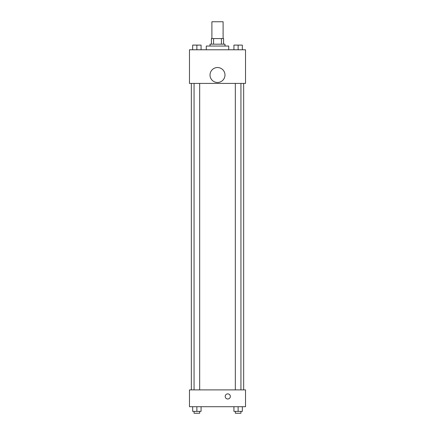 <?xml version="1.0" encoding="UTF-8"?>
<svg xmlns="http://www.w3.org/2000/svg" width="435" height="435" viewBox="0 0 435 435"><rect width="100%" height="100%" fill="white"/><g stroke="black" fill="none" stroke-linecap="round" stroke-linejoin="round"><path stroke-width="0.65" d="M223.106 38.568L223.106 21.75L211.894 21.75L211.894 38.568M213.569 44.174L213.569 38.568L211.426 38.568L211.426 44.174L211.426 38.568M213.569 38.568L223.574 38.568L223.574 44.174M221.431 44.174L221.431 38.568M210.023 46.045L210.023 44.174L224.977 44.174L224.977 46.045M228.712 49.78L228.712 46.045L206.288 46.045L206.288 49.78M189.47 49.78L245.53 49.78L245.53 83.417L189.47 83.417L189.47 49.78M217.5 82.481A7.477 7.477 0 0 1 211.024 71.269A7.477 7.477 0 0 1 223.976 71.269A7.477 7.477 0 0 1 217.5 82.481M189.47 389.89L245.53 389.89L245.53 406.709L189.47 406.709L189.47 389.89M227.777 398.998A2.572 2.572 0 0 1 225.553 395.149A2.572 2.572 0 0 1 230.001 395.149A2.572 2.572 0 0 1 227.777 398.998M233.927 406.709L233.927 411.379L242.333 411.379L242.333 406.709L242.333 411.379M238.13 411.379L238.13 406.709M240.936 411.379L240.936 413.25L235.33 413.25L235.33 411.379M192.667 406.709L192.667 411.379L201.073 411.379L201.073 406.709L201.073 411.379M196.87 411.379L196.87 406.709M199.67 411.379L199.67 413.25L194.064 413.25L194.064 411.379M233.927 49.78L233.927 45.109L242.333 45.109L242.333 49.78L242.333 45.109M238.13 49.78L238.13 45.109L235.33 45.093M240.936 45.109L238.13 45.093M192.667 49.78L192.667 45.109L201.073 45.109L201.073 49.78L201.073 45.109M196.87 49.78L196.87 45.109L194.064 45.093M199.67 45.109L196.87 45.093M243.66 389.89L243.66 83.417M191.34 389.89L191.34 83.417M235.33 83.417L235.33 389.89M240.936 83.417L240.936 389.89M199.67 389.89L199.67 83.417M194.064 389.89L194.064 83.417"/></g></svg>
